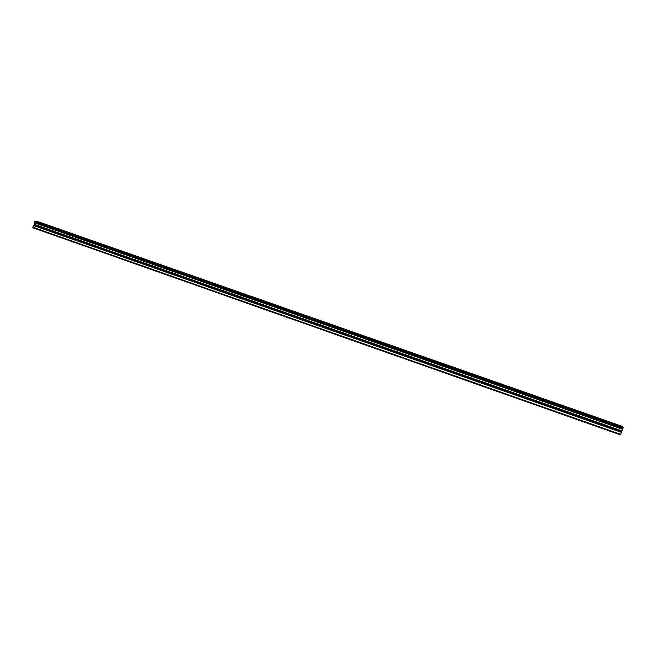 <?xml version="1.0" encoding="UTF-8"?>
<svg xmlns="http://www.w3.org/2000/svg" width="656" height="656" viewBox="0 0 656 656"><rect width="100%" height="100%" fill="white"/><g stroke="black" fill="none" stroke-linecap="round" stroke-linejoin="round"><path stroke-width="0.98" d="M607.636 421.726L605.119 420.709L607.636 421.726M47.494 225.41L50.61 226.254L47.494 225.41M70.897 233.61L73.964 234.438L70.897 233.61M94.587 241.916L97.605 242.728L94.587 241.916M118.572 250.321L121.54 251.117L118.572 250.321M142.86 258.833L145.78 259.612L142.86 258.833M167.444 267.451L170.314 268.214L167.444 267.451M192.347 276.176L195.168 276.922L192.347 276.176M217.571 285.016L220.334 285.745L217.571 285.016M243.114 293.97L245.828 294.683L243.114 293.97M268.985 303.039L271.65 303.736L268.985 303.039M295.184 312.223L297.808 312.904L295.184 312.223M321.735 321.522L324.31 322.194L321.735 321.522M348.631 330.952L351.157 331.608L348.631 330.952M375.888 340.505L378.364 341.145L375.888 340.505M403.506 350.181L405.933 350.804L403.506 350.181M431.492 359.996L433.87 360.603L431.492 359.996M459.856 369.935L462.193 370.525L459.856 369.935M488.613 380.013L490.893 380.595L488.613 380.013M517.756 390.23L515.559 389.344L517.756 390.23M547.301 400.586L545.005 399.652L547.301 400.586M577.255 411.082L574.853 410.115L577.255 411.082M620.732 434.354L32.8 227.222L32.915 227.78L620.461 434.862L623.077 427.86L34.579 221.507L34.981 221.154L623.184 427.327L623.077 427.86M38.884 222.04L622.273 426.457M623.052 427.277L622.405 426.498L38.425 221.876L35.44 221.31M38.942 221.99L622.282 426.367M32.8 227.222L34.415 224.368L34.579 221.507M623.069 427.204L35.498 221.261M34.415 222.81L622.511 429.237M621.453 432.37L33.341 225.467M623.2 427.343L34.924 221.138M34.415 222.236L622.774 428.663M34.415 222.04L622.864 428.466M621.806 430.787L34.415 224.368M34.145 224.942L621.585 431.476"/></g></svg>
